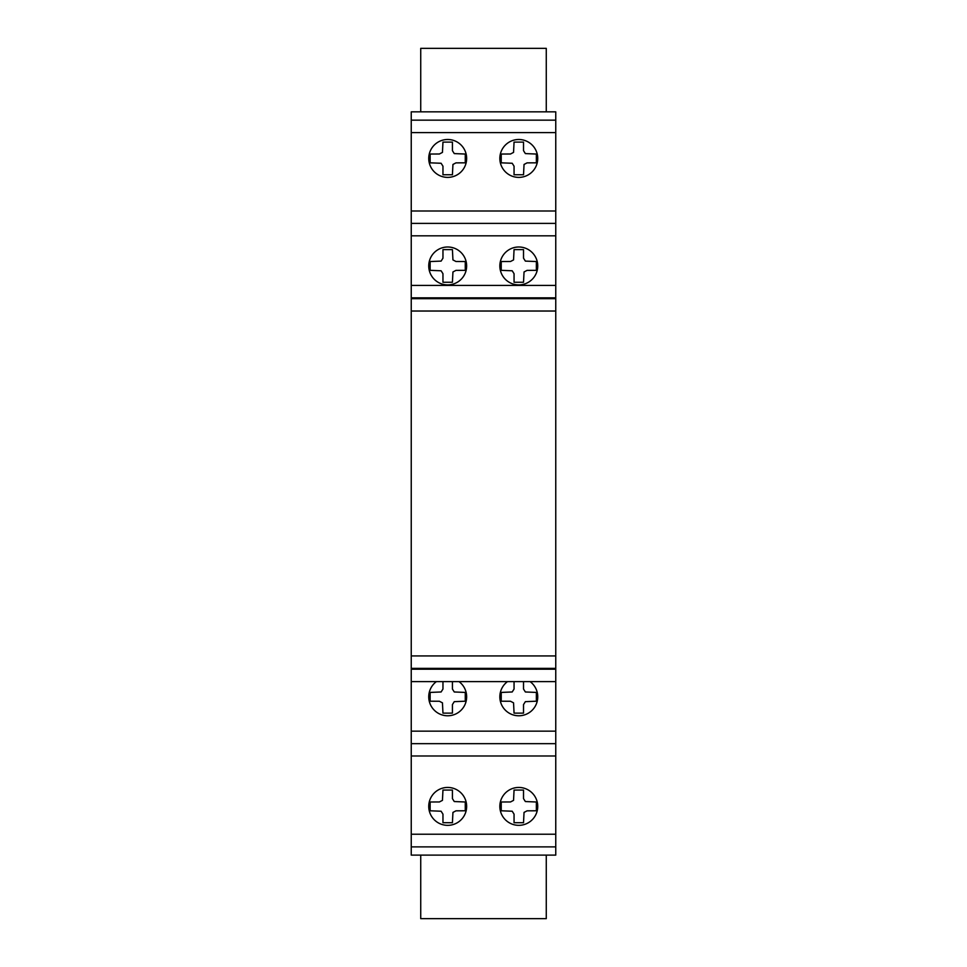 <?xml version="1.0" encoding="UTF-8"?>
<svg xmlns="http://www.w3.org/2000/svg" width="967" height="967" viewBox="0 0 967 967"><rect width="100%" height="100%" fill="white"/><g stroke="black" fill="none" stroke-linecap="round" stroke-linejoin="round"><path stroke-width="1.45" d="M435.077 792.251A18.953 18.953 0 0 1 461.839 793.774A18.953 18.953 0 0 1 460.316 820.536A18.953 18.953 0 0 1 433.554 819.013A18.953 18.953 0 0 1 435.077 792.251M523.159 824.827A18.953 18.953 0 0 0 537.229 802.03A18.953 18.953 0 0 1 523.159 824.827A18.953 18.953 0 0 1 500.35 810.757A18.953 18.953 0 0 1 514.432 787.948A18.953 18.953 0 0 1 537.229 802.03M514.432 284.383A18.953 18.953 0 0 1 500.35 261.586A18.953 18.953 0 0 1 523.159 247.504A18.953 18.953 0 0 1 537.229 270.313A18.953 18.953 0 0 1 514.432 284.383M429.251 261.586A18.953 18.953 0 0 0 443.333 284.383A18.953 18.953 0 0 1 429.251 261.586A18.953 18.953 0 0 1 452.06 247.504A18.953 18.953 0 0 1 466.13 270.313A18.953 18.953 0 0 1 443.333 284.383M523.159 176.876A18.953 18.953 0 0 1 500.35 162.794A18.953 18.953 0 0 1 514.432 139.997A18.953 18.953 0 0 1 537.229 154.079A18.953 18.953 0 0 1 523.159 176.876M428.744 158.431A18.953 18.953 0 0 1 447.697 139.49A18.953 18.953 0 0 1 466.65 158.431A18.953 18.953 0 0 1 447.697 177.384A18.953 18.953 0 0 1 428.744 158.431M441.109 163.266L442.959 166.203L442.959 174.761L452.423 174.761L452.943 164.463L455.977 162.867L465.26 162.831L465.26 154.043L454.272 153.596L452.423 150.671L452.423 142.113L442.959 142.113L442.451 152.399L439.405 153.995L430.134 154.043L430.134 162.831L441.109 163.266M512.208 163.266L514.057 166.203L514.057 174.761L523.522 174.761L524.041 164.463L527.075 162.867L536.359 162.831L536.359 154.043L525.371 153.596L523.522 150.671L523.522 142.113L514.057 142.113L513.55 152.399L510.503 153.995L501.232 154.043L501.232 162.831L512.208 163.266M442.959 273.709L442.959 282.267L452.423 282.267L452.943 271.969L455.977 270.373L465.26 270.337L465.26 261.549L455.977 261.501L452.943 259.918L452.423 249.619L442.959 249.619L442.959 258.177L441.109 261.102L430.134 261.549L430.134 270.337L441.109 270.784L442.959 273.709M512.208 270.784L514.057 273.709L514.057 282.267L523.522 282.267L524.041 271.969L527.075 270.373L536.359 270.337L536.359 261.549L525.371 261.102L523.522 258.177L523.522 249.619L514.057 249.619L513.55 259.918L510.503 261.501L501.232 261.549L501.232 270.337L512.208 270.784M555.759 846.874L555.759 681.626L530.121 681.626A18.953 18.953 0 0 1 532.829 709.56A18.953 18.953 0 0 1 504.762 709.56A18.953 18.953 0 0 1 507.47 681.626L459.023 681.626A18.953 18.953 0 0 1 461.73 709.56A18.953 18.953 0 0 1 433.663 709.56A18.953 18.953 0 0 1 436.371 681.626L411.241 681.626L411.241 846.874M514.057 681.626L514.057 689.048L512.208 691.973L501.232 692.42L501.232 701.208L510.503 701.256L513.55 702.84L514.057 713.138L523.522 713.138L523.522 704.58L525.371 701.655L536.359 701.208L536.359 692.42L525.371 691.973L523.522 689.048L523.522 681.626M442.959 681.626L442.959 689.048L441.109 691.973L430.134 692.42L430.134 701.208L439.405 701.256L442.451 702.84L442.959 713.138L452.423 713.138L452.423 704.58L454.272 701.655L465.26 701.208L465.26 692.42L454.272 691.973L452.423 689.048L452.423 681.626M530.121 681.626L507.47 681.626M459.023 681.626L436.371 681.626M525.371 801.546L523.522 798.621L523.522 790.063L514.057 790.063L513.55 800.362L510.503 801.957L501.232 801.994L501.232 810.781L512.208 811.228L514.057 814.154L514.057 822.712L523.522 822.712L524.041 812.413L527.075 810.829L536.359 810.781L536.359 801.994L525.371 801.546M454.272 801.546L452.423 798.621L452.423 790.063L442.959 790.063L442.451 800.362L439.405 801.957L430.134 801.994L430.134 810.781L441.109 811.228L442.959 814.154L442.959 822.712L452.423 822.712L452.943 812.413L455.977 810.829L465.26 810.781L465.26 801.994L454.272 801.546M420.73 855.118L420.73 918.65L546.27 918.65L546.27 855.118M555.759 681.626L555.759 111.846L411.241 111.846L411.241 681.626M555.759 120.15L411.241 120.15M555.759 223.389L411.241 223.389L555.759 223.389M555.759 743.659L411.241 743.659L555.759 743.659M411.241 846.887L411.241 855.118L555.759 855.118L555.759 846.887L411.241 846.887M546.27 111.846L546.27 48.35L420.73 48.35L420.73 111.846M555.759 731.149L411.241 731.149M555.759 132.588L411.241 132.588M555.759 210.999L411.241 210.999M555.759 235.815L411.241 235.815M555.759 285.41L411.241 285.41M555.759 297.836L411.241 297.836M555.759 298.694L411.241 298.694M555.759 311.023L411.241 311.023M555.759 655.928L411.241 655.928M555.759 668.378L411.241 668.378M555.759 669.212L411.241 669.212M555.759 755.989L411.241 755.989M555.759 834.231L411.241 834.231"/></g></svg>
